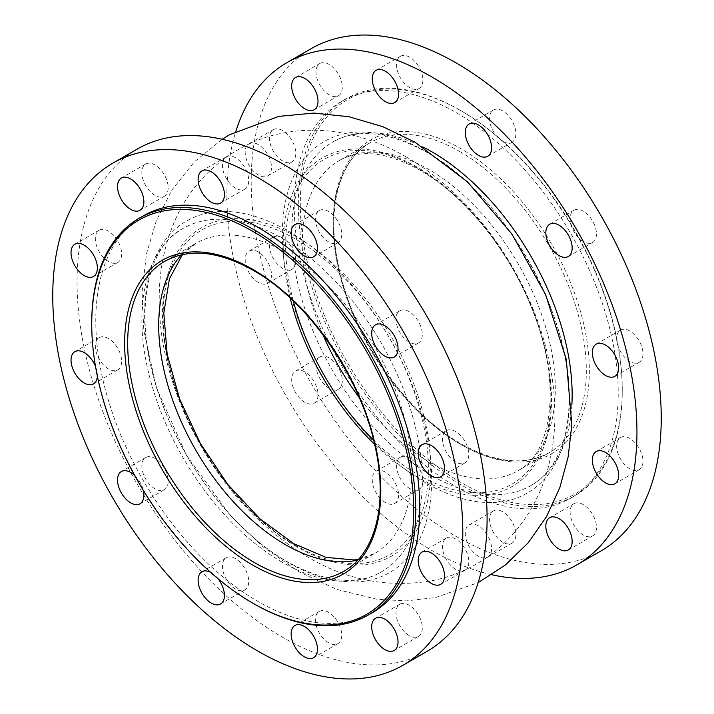 <?xml version="1.0" encoding="UTF-8"?>
<svg xmlns="http://www.w3.org/2000/svg" width="714" height="714" viewBox="0 0 714 714"><rect width="100%" height="100%" fill="white"/><g stroke="black" fill="none" stroke-linecap="round" stroke-linejoin="round"><path stroke-width="0.54" stroke-dasharray="3.57 2.68" d="M461.28 110.911A227.659 131.438 60 0 1 461.289 110.911A227.659 131.438 60 0 1 622.26 389.737A227.659 131.438 60 0 1 461.28 482.673A227.659 131.438 60 0 1 300.299 203.856A227.659 131.438 60 0 1 461.28 110.911L460.271 110.322A229.087 132.268 -120 0 0 345.728 98.978A229.087 132.268 -120 0 0 310.608 282.557A229.087 132.268 -120 0 0 460.271 484.431A229.087 132.268 -120 0 0 574.815 495.775A229.087 132.268 -120 0 0 622.26 390.906A229.087 132.268 -120 0 0 460.271 110.322L461.289 110.911M629.81 331.028A18.618 10.746 -120 0 0 620.502 330.109A18.618 10.746 -120 0 0 617.646 345.023A18.618 10.746 -120 0 0 629.81 361.427A18.618 10.746 -120 0 0 639.11 362.346A18.618 10.746 -120 0 0 641.966 347.432A18.618 10.746 -120 0 0 629.81 331.028M583.293 211.148A18.618 10.746 -120 0 0 573.985 210.228A18.618 10.746 -120 0 0 571.138 225.142A18.618 10.746 -120 0 0 583.293 241.546A18.618 10.746 -120 0 0 592.602 242.465A18.618 10.746 -120 0 0 595.458 227.552A18.618 10.746 -120 0 0 583.293 211.148M502.736 110.929A18.618 10.746 -120 0 0 493.428 110.01A18.618 10.746 -120 0 0 490.572 124.923A18.618 10.746 -120 0 0 502.736 141.327A18.618 10.746 -120 0 0 512.036 142.247A18.618 10.746 -120 0 0 514.892 127.333A18.618 10.746 -120 0 0 502.736 110.929M409.711 57.227A18.618 10.746 -120 0 0 400.402 56.299A18.618 10.746 -120 0 0 397.546 71.213A18.618 10.746 -120 0 0 409.711 87.617A18.618 10.746 -120 0 0 419.011 88.545A18.618 10.746 -120 0 0 421.867 73.622A18.618 10.746 -120 0 0 409.711 57.227M329.145 64.421A18.618 10.746 -120 0 0 319.836 63.501A18.618 10.746 -120 0 0 316.989 78.415A18.618 10.746 -120 0 0 329.145 94.819A18.618 10.746 -120 0 0 338.454 95.738A18.618 10.746 -120 0 0 341.31 80.825A18.618 10.746 -120 0 0 329.145 64.421M282.637 130.591A18.618 10.746 -120 0 0 273.328 129.671A18.618 10.746 -120 0 0 270.472 144.585A18.618 10.746 -120 0 0 282.637 160.989A18.618 10.746 -120 0 0 291.937 161.908A18.618 10.746 -120 0 0 294.793 146.995A18.618 10.746 -120 0 0 282.637 130.591M258.334 144.621A18.618 10.746 -120 0 0 249.025 143.701A18.618 10.746 -120 0 0 246.178 158.615A18.618 10.746 -120 0 0 258.334 175.019A18.618 10.746 -120 0 0 267.643 175.939A18.618 10.746 -120 0 0 270.499 161.025A18.618 10.746 -120 0 0 258.334 144.621M282.637 238.003A18.618 10.746 -120 0 0 273.328 237.084A18.618 10.746 -120 0 0 270.472 251.997A18.618 10.746 -120 0 0 282.637 268.402A18.618 10.746 -120 0 0 291.937 269.321A18.618 10.746 -120 0 0 294.793 254.407A18.618 10.746 -120 0 0 282.637 238.003M258.334 252.033A18.618 10.746 -120 0 0 249.025 251.114A18.618 10.746 -120 0 0 246.178 266.027A18.618 10.746 -120 0 0 258.334 282.432A18.618 10.746 -120 0 0 267.643 283.351A18.618 10.746 -120 0 0 270.499 268.437A18.618 10.746 -120 0 0 258.334 252.033M329.145 357.884A18.618 10.746 -120 0 0 319.836 356.964A18.618 10.746 -120 0 0 316.989 371.878A18.618 10.746 -120 0 0 329.145 388.282A18.618 10.746 -120 0 0 338.454 389.201A18.618 10.746 -120 0 0 341.31 374.288A18.618 10.746 -120 0 0 329.145 357.884M304.851 371.914A18.618 10.746 -120 0 0 295.542 370.994A18.618 10.746 -120 0 0 292.686 385.908A18.618 10.746 -120 0 0 304.851 402.312A18.618 10.746 -120 0 0 314.151 403.231A18.618 10.746 -120 0 0 317.007 388.318A18.618 10.746 -120 0 0 304.851 371.914M409.711 458.102A18.618 10.746 -120 0 0 400.402 457.183A18.618 10.746 -120 0 0 397.546 472.097A18.618 10.746 -120 0 0 409.711 488.501A18.618 10.746 -120 0 0 419.011 489.42A18.618 10.746 -120 0 0 421.867 474.507A18.618 10.746 -120 0 0 409.711 458.102M385.408 472.132A18.618 10.746 -120 0 0 376.099 471.213A18.618 10.746 -120 0 0 373.252 486.127A18.618 10.746 -120 0 0 385.408 502.531A18.618 10.746 -120 0 0 394.717 503.45A18.618 10.746 -120 0 0 397.573 488.537A18.618 10.746 -120 0 0 385.408 472.132M502.736 511.813A18.618 10.746 -120 0 0 493.428 510.894A18.618 10.746 -120 0 0 490.572 525.807A18.618 10.746 -120 0 0 502.736 542.212A18.618 10.746 -120 0 0 512.036 543.131A18.618 10.746 -120 0 0 514.892 528.217A18.618 10.746 -120 0 0 502.736 511.813M478.434 525.843A18.618 10.746 -120 0 0 469.125 524.924A18.618 10.746 -120 0 0 466.278 539.838A18.618 10.746 -120 0 0 478.434 556.242A18.618 10.746 -120 0 0 487.742 557.161A18.618 10.746 -120 0 0 490.589 542.247A18.618 10.746 -120 0 0 478.434 525.843M583.293 504.619A18.618 10.746 -120 0 0 573.985 503.691A18.618 10.746 -120 0 0 571.138 518.614A18.618 10.746 -120 0 0 583.293 535.009A18.618 10.746 -120 0 0 592.602 535.937A18.618 10.746 -120 0 0 595.458 521.015A18.618 10.746 -120 0 0 583.293 504.619M455.666 461.967A18.618 10.746 60 0 1 443.501 445.563A18.618 10.746 60 0 1 446.357 430.649A18.618 10.746 60 0 1 455.666 431.568A18.618 10.746 60 0 1 467.822 447.973A18.618 10.746 60 0 1 464.975 462.886A18.618 10.746 60 0 1 455.666 461.967M409.149 342.086A18.618 10.746 60 0 1 396.993 325.682A18.618 10.746 60 0 1 399.849 310.768A18.618 10.746 60 0 1 409.149 311.688A18.618 10.746 60 0 1 421.314 328.092A18.618 10.746 60 0 1 418.458 343.006A18.618 10.746 60 0 1 409.149 342.086M328.592 241.867A18.618 10.746 60 0 1 316.427 225.463A18.618 10.746 60 0 1 319.283 210.55A18.618 10.746 60 0 1 328.592 211.469A18.618 10.746 60 0 1 340.748 227.873A18.618 10.746 60 0 1 337.901 242.787A18.618 10.746 60 0 1 328.592 241.867M235.566 188.157A18.618 10.746 60 0 1 223.411 171.753A18.618 10.746 60 0 1 226.258 156.839A18.618 10.746 60 0 1 235.566 157.758A18.618 10.746 60 0 1 247.722 174.162A18.618 10.746 60 0 1 244.875 189.076A18.618 10.746 60 0 1 235.566 188.157M155 195.35A18.618 10.746 60 0 1 142.845 178.955A18.618 10.746 60 0 1 145.701 164.033A18.618 10.746 60 0 1 155 164.961A18.618 10.746 60 0 1 167.165 181.365A18.618 10.746 60 0 1 164.309 196.279A18.618 10.746 60 0 1 155 195.35M108.492 261.529A18.618 10.746 60 0 1 96.336 245.125A18.618 10.746 60 0 1 99.184 230.211A18.618 10.746 60 0 1 108.492 231.131A18.618 10.746 60 0 1 120.648 247.535A18.618 10.746 60 0 1 117.801 262.449A18.618 10.746 60 0 1 108.492 261.529M108.492 368.942A18.618 10.746 60 0 1 96.336 352.537A18.618 10.746 60 0 1 99.184 337.624A18.618 10.746 60 0 1 108.492 338.543A18.618 10.746 60 0 1 120.648 354.947A18.618 10.746 60 0 1 117.801 369.861A18.618 10.746 60 0 1 108.492 368.942M155 488.822A18.618 10.746 60 0 1 142.845 472.418A18.618 10.746 60 0 1 145.701 457.504A18.618 10.746 60 0 1 155 458.424A18.618 10.746 60 0 1 167.165 474.828A18.618 10.746 60 0 1 164.309 489.742A18.618 10.746 60 0 1 155 488.822M210.621 572.316A18.618 10.746 60 0 1 211.264 572.673A18.618 10.746 60 0 1 217.94 578.617M235.566 589.041A18.618 10.746 60 0 1 223.411 572.637A18.618 10.746 60 0 1 226.258 557.723A18.618 10.746 60 0 1 235.566 558.643A18.618 10.746 60 0 1 247.722 575.047A18.618 10.746 60 0 1 244.875 589.96A18.618 10.746 60 0 1 235.566 589.041M328.592 642.752A18.618 10.746 60 0 1 316.427 626.348A18.618 10.746 60 0 1 319.283 611.434A18.618 10.746 60 0 1 328.592 612.353A18.618 10.746 60 0 1 340.748 628.757A18.618 10.746 60 0 1 337.901 643.671A18.618 10.746 60 0 1 328.592 642.752M409.149 635.549A18.618 10.746 60 0 1 396.993 619.154A18.618 10.746 60 0 1 399.849 604.231A18.618 10.746 60 0 1 409.149 605.16A18.618 10.746 60 0 1 421.314 621.555A18.618 10.746 60 0 1 418.458 636.477A18.618 10.746 60 0 1 409.149 635.549M629.81 438.441A18.618 10.746 -120 0 0 620.502 437.521A18.618 10.746 -120 0 0 617.646 452.435A18.618 10.746 -120 0 0 629.81 468.839A18.618 10.746 -120 0 0 639.11 469.767A18.618 10.746 -120 0 0 641.966 454.845A18.618 10.746 -120 0 0 629.81 438.441M455.666 569.379A18.618 10.746 60 0 1 443.501 552.975A18.618 10.746 60 0 1 446.357 538.061A18.618 10.746 60 0 1 455.666 538.981A18.618 10.746 60 0 1 467.822 555.385A18.618 10.746 60 0 1 464.975 570.299A18.618 10.746 60 0 1 455.666 569.379M372.324 612.683A229.087 132.268 60 0 1 257.781 601.34A229.087 132.268 60 0 1 108.117 399.456A229.087 132.268 60 0 1 143.237 215.887M427.052 651.355A289.946 167.397 60 0 1 282.075 636.995A289.946 167.397 60 0 1 92.659 381.49A289.946 167.397 60 0 1 137.106 149.155M282.075 562.177A198.305 114.49 60 0 1 152.528 387.425A198.305 114.49 60 0 1 182.927 228.516A198.305 114.49 60 0 1 282.075 238.333A198.305 114.49 60 0 1 411.63 413.085A198.305 114.49 60 0 1 381.231 571.994A198.305 114.49 60 0 1 282.075 562.177M571.86 404.856A198.305 114.49 60 0 1 531.073 485.484A198.305 114.49 60 0 1 431.925 475.667A198.305 114.49 60 0 1 302.37 300.915A198.305 114.49 60 0 1 332.769 142.006A198.305 114.49 60 0 1 422.983 146.995M491.83 574.743A289.946 167.397 60 0 1 431.925 550.485A289.946 167.397 60 0 1 235.852 131.367M601.188 550.815A289.946 167.397 60 0 1 456.219 536.455A289.946 167.397 60 0 1 266.804 280.95A289.946 167.397 60 0 1 311.25 48.614M456.219 112.66A229.087 132.268 60 0 1 605.883 314.544A229.087 132.268 60 0 1 570.763 498.113A229.087 132.268 60 0 1 456.219 486.769A229.087 132.268 60 0 1 306.556 284.895A229.087 132.268 60 0 1 341.676 101.317A229.087 132.268 60 0 1 456.219 112.66M95.542 366.621A18.618 10.746 60 0 1 97.336 376.108M134.687 475.462A18.618 10.746 60 0 1 143.255 490.304M253.729 603.669A229.087 132.268 60 0 1 91.74 323.094M358.428 559.33L374.743 553.421L343.729 571.334A178.982 103.334 -120 0 0 371.155 427.909A178.982 103.334 -120 0 0 254.238 270.195A178.982 103.334 -120 0 0 164.747 261.333L195.761 243.42A178.982 103.334 60 0 1 285.252 252.292A178.982 103.334 60 0 1 402.178 410.006A178.982 103.334 60 0 1 374.743 553.421A178.982 103.334 60 0 1 357.768 560.053M459.762 151.538A178.982 103.334 60 0 1 576.689 309.251A178.982 103.334 60 0 1 549.253 452.667A178.982 103.334 60 0 1 459.762 443.805A178.982 103.334 60 0 1 342.845 286.091A178.982 103.334 60 0 1 370.271 142.666A178.982 103.334 60 0 1 459.762 151.538M461.28 444.679A181.124 104.574 -120 0 0 589.353 370.736A181.124 104.574 -120 0 0 461.28 148.905A181.124 104.574 -120 0 0 333.206 222.848A181.124 104.574 -120 0 0 461.28 444.679M323.023 334.866A178.982 103.334 60 0 1 339.257 160.579A178.982 103.334 60 0 1 428.748 169.441A178.982 103.334 60 0 1 545.674 327.155A178.982 103.334 60 0 1 518.239 470.58A178.982 103.334 60 0 1 428.748 461.708A178.982 103.334 60 0 1 359.178 397.493M293.32 301.031A187.568 108.296 60 0 1 418.226 168.504A187.568 108.296 60 0 1 550.86 398.225A187.568 108.296 60 0 1 418.226 474.801A187.568 108.296 60 0 1 373.627 440.136M290.179 298.059A189.719 109.537 60 0 1 417.351 167.255A189.719 109.537 60 0 1 551.503 399.608A189.719 109.537 60 0 1 417.351 477.059A189.719 109.537 60 0 1 374.636 444.34M296.649 546.745A189.719 109.537 60 0 1 162.497 314.392A189.719 109.537 60 0 1 296.649 236.941A189.719 109.537 60 0 1 430.801 469.294A189.719 109.537 60 0 1 296.649 546.745M295.774 545.496A187.568 108.296 60 0 1 163.14 315.775A187.568 108.296 60 0 1 295.774 239.199A187.568 108.296 60 0 1 428.4 468.919A187.568 108.296 60 0 1 295.774 545.496M181.535 254.8A178.982 103.334 60 0 1 195.761 243.42L182.489 254.595M288.153 562.498A202.999 117.203 60 0 1 144.612 313.883A202.999 117.203 60 0 1 288.153 231.006A202.999 117.203 60 0 1 431.684 479.621A202.999 117.203 60 0 1 288.153 562.498M425.847 151.502A202.999 117.203 60 0 1 569.388 400.117A202.999 117.203 60 0 1 425.847 482.994A202.999 117.203 60 0 1 282.316 234.379A202.999 117.203 60 0 1 425.847 151.502M622.26 389.737L622.26 390.906M549.253 452.667C524.96 466.01 495.489 463.02 460.833 443.697C405.731 412.933 353.037 336.669 338.722 266.786C325.879 209.345 338.847 160.016 370.271 142.666L339.257 160.579C345.228 157.107 352.047 154.929 359.704 154.063C377.001 152.02 397.154 157.428 420.153 170.289C465.269 195.698 511.286 253.024 533.563 312.902C562.712 386.408 550.699 455.095 518.239 470.58L549.253 452.667M596.199 344.139L620.502 330.109M549.691 224.258L573.985 210.228M469.125 124.04L493.428 110.01M376.099 70.329L400.402 56.299M295.542 77.523L319.836 63.501M249.025 143.701L273.328 129.671M249.025 251.114L273.328 237.084M295.542 370.994L319.836 356.964M376.099 471.213L400.402 457.183M469.125 524.924L493.428 510.894M549.691 517.721L573.985 503.691M446.357 430.649L422.063 444.679M399.849 310.768L375.546 324.799M319.283 210.55L294.989 224.58M226.258 156.839L201.964 170.869M145.701 164.033L121.398 178.063M99.184 230.211L74.89 244.233M99.184 337.624L74.89 351.654M145.701 457.504L121.398 471.535M226.258 557.723L201.964 571.753M319.283 611.434L294.989 625.455M399.849 604.231L375.546 618.262M596.199 451.551L620.502 437.521M446.357 538.061L422.063 552.092M406.275 156.982C383.186 143.469 358.723 134.982 332.867 131.51C315.793 129.35 298.791 129.939 281.851 133.295C232.907 142.541 191.147 179.134 173.154 224.883C165.353 244.188 160.828 264.403 159.588 285.538C157.839 316.962 162.051 348.673 172.217 380.669C179.312 403.142 188.844 424.83 200.804 445.732C228.328 493.722 263.975 530.814 307.725 557.018C347.129 580.42 388.898 588.256 433.041 580.527C448.606 577.278 463.279 571.646 477.068 563.641C517.373 540.079 541.533 499.8 549.941 460.137C574.493 352.029 504.878 213.861 406.275 156.982M182.927 228.516C142.532 249.088 131.322 327.94 164.381 409.184C189.103 473.337 238.173 533.956 287.18 561.668C325.316 582.562 356.67 586.007 381.231 571.994M222.17 139.257L194.333 161.873L172.038 189.835L156.321 220.671L146.477 253.872L142.086 291.749L143.809 330.475L156.464 387.836L186.461 455.255L230.443 515.704L263.055 546.808L299.13 571.896L336.865 589.434L376.903 599.269L406.284 600.867L435.585 597.538L478.148 582.633M531.073 485.484C538.874 480.995 545.612 474.73 551.288 466.679C562.828 450.248 568.781 427.945 569.156 399.751C571.834 313.99 502.469 193.396 426.82 152.332C388.684 131.438 357.33 127.993 332.769 142.006M570.763 498.113L574.815 495.775M341.676 101.317L345.728 98.978M464.975 570.299L440.672 584.329M614.816 483.789L639.11 469.767M418.458 636.477L394.164 650.499M337.901 643.671L313.598 657.701M244.875 589.96L220.572 603.99M164.309 489.742L140.015 503.772M117.801 369.861L93.498 383.891M117.801 262.449L93.498 276.479M164.309 196.279L140.015 210.309M244.875 189.076L220.572 203.106M337.901 242.787L313.598 256.817M418.458 343.006L394.164 357.036M464.975 462.886L440.672 476.916M568.299 549.967L592.602 535.937M487.742 557.161L512.036 543.131M394.717 503.45L419.011 489.42M314.151 403.231L338.454 389.201M267.643 283.351L291.937 269.321M267.643 175.939L291.937 161.908M314.151 109.769L338.454 95.738M394.717 102.566L419.011 88.545M487.742 156.277L512.036 142.247M568.299 256.496L592.602 242.465M614.816 376.376L639.11 362.346"/><path stroke-width="1.07" d="M253.729 603.678L252.711 603.089A227.659 131.438 -120 0 0 252.72 603.089A227.659 131.438 -120 0 0 413.701 510.144A227.659 131.438 -120 0 0 252.72 231.327A227.659 131.438 -120 0 0 91.74 324.263A227.659 131.438 -120 0 0 252.711 603.089L253.729 603.678A229.087 132.268 60 0 1 253.729 603.669A229.087 132.268 60 0 0 368.272 615.022L372.324 612.683A229.087 132.268 60 0 0 407.444 429.105A229.087 132.268 60 0 0 257.781 227.23A229.087 132.268 60 0 0 143.237 215.887L139.185 218.225A229.087 132.268 60 0 1 253.729 229.569A229.087 132.268 60 0 1 403.392 431.443A229.087 132.268 60 0 1 368.272 615.022M605.508 345.058A18.618 10.746 -120 0 0 596.199 344.139A18.618 10.746 -120 0 0 593.352 359.053A18.618 10.746 -120 0 0 605.508 375.457A18.618 10.746 -120 0 0 614.816 376.376A18.618 10.746 -120 0 0 617.664 361.462A18.618 10.746 -120 0 0 605.508 345.058M559 225.178A18.618 10.746 -120 0 0 549.691 224.258A18.618 10.746 -120 0 0 546.835 239.172A18.618 10.746 -120 0 0 559 255.576A18.618 10.746 -120 0 0 568.299 256.496A18.618 10.746 -120 0 0 571.155 241.582A18.618 10.746 -120 0 0 559 225.178M478.434 124.959A18.618 10.746 -120 0 0 469.125 124.04A18.618 10.746 -120 0 0 466.278 138.953A18.618 10.746 -120 0 0 478.434 155.357A18.618 10.746 -120 0 0 487.742 156.277A18.618 10.746 -120 0 0 490.589 141.363A18.618 10.746 -120 0 0 478.434 124.959M385.408 71.248A18.618 10.746 -120 0 0 376.099 70.329A18.618 10.746 -120 0 0 373.252 85.243A18.618 10.746 -120 0 0 385.408 101.647A18.618 10.746 -120 0 0 394.717 102.566A18.618 10.746 -120 0 0 397.573 87.652A18.618 10.746 -120 0 0 385.408 71.248M304.851 78.451A18.618 10.746 -120 0 0 295.542 77.523A18.618 10.746 -120 0 0 292.686 92.445A18.618 10.746 -120 0 0 304.851 108.84A18.618 10.746 -120 0 0 314.151 109.769A18.618 10.746 -120 0 0 317.007 94.846A18.618 10.746 -120 0 0 304.851 78.451M559 518.65A18.618 10.746 -120 0 0 549.691 517.721A18.618 10.746 -120 0 0 546.835 532.635A18.618 10.746 -120 0 0 559 549.039A18.618 10.746 -120 0 0 568.299 549.967A18.618 10.746 -120 0 0 571.155 535.045A18.618 10.746 -120 0 0 559 518.65M431.363 475.997A18.618 10.746 60 0 1 419.207 459.593A18.618 10.746 60 0 1 422.063 444.679A18.618 10.746 60 0 1 431.363 445.598A18.618 10.746 60 0 1 443.528 462.003A18.618 10.746 60 0 1 440.672 476.916A18.618 10.746 60 0 1 431.363 475.997M384.855 356.116A18.618 10.746 60 0 1 372.69 339.712A18.618 10.746 60 0 1 375.546 324.799A18.618 10.746 60 0 1 384.855 325.718A18.618 10.746 60 0 1 397.011 342.122A18.618 10.746 60 0 1 394.164 357.036A18.618 10.746 60 0 1 384.855 356.116M304.289 255.898A18.618 10.746 60 0 1 292.133 239.493A18.618 10.746 60 0 1 294.989 224.58A18.618 10.746 60 0 1 304.289 225.499A18.618 10.746 60 0 1 316.454 241.903A18.618 10.746 60 0 1 313.598 256.817A18.618 10.746 60 0 1 304.289 255.898M211.264 202.187A18.618 10.746 60 0 1 199.108 185.783A18.618 10.746 60 0 1 201.964 170.869A18.618 10.746 60 0 1 211.264 171.788A18.618 10.746 60 0 1 223.428 188.193A18.618 10.746 60 0 1 220.572 203.106A18.618 10.746 60 0 1 211.264 202.187M130.707 209.38A18.618 10.746 60 0 1 118.542 192.985A18.618 10.746 60 0 1 121.398 178.063A18.618 10.746 60 0 1 130.707 178.991A18.618 10.746 60 0 1 142.862 195.386A18.618 10.746 60 0 1 140.015 210.309A18.618 10.746 60 0 1 130.707 209.38M84.19 275.559A18.618 10.746 60 0 1 72.034 259.155A18.618 10.746 60 0 1 74.89 244.233A18.618 10.746 60 0 1 84.19 245.161A18.618 10.746 60 0 1 96.354 261.565A18.618 10.746 60 0 1 93.498 276.479A18.618 10.746 60 0 1 84.19 275.559M97.336 376.108A18.618 10.746 60 0 1 93.498 383.891A18.618 10.746 60 0 1 84.19 382.972A18.618 10.746 60 0 1 72.034 366.568A18.618 10.746 60 0 1 74.89 351.654A18.618 10.746 60 0 1 84.19 352.573A18.618 10.746 60 0 1 95.542 366.621M143.255 490.304A18.618 10.746 60 0 1 140.015 503.772A18.618 10.746 60 0 1 130.707 502.852A18.618 10.746 60 0 1 118.542 486.448A18.618 10.746 60 0 1 121.398 471.535A18.618 10.746 60 0 1 130.707 472.454A18.618 10.746 60 0 1 134.687 475.462M217.94 578.617A18.618 10.746 60 0 1 220.572 603.99A18.618 10.746 60 0 1 211.264 603.071A18.618 10.746 60 0 1 199.108 586.667A18.618 10.746 60 0 1 201.964 571.753A18.618 10.746 60 0 1 210.621 572.316M304.289 656.773A18.618 10.746 60 0 1 292.133 640.378A18.618 10.746 60 0 1 294.989 625.455A18.618 10.746 60 0 1 304.289 626.383A18.618 10.746 60 0 1 316.454 642.787A18.618 10.746 60 0 1 313.598 657.701A18.618 10.746 60 0 1 304.289 656.773M384.855 649.579A18.618 10.746 60 0 1 372.69 633.175A18.618 10.746 60 0 1 375.546 618.262A18.618 10.746 60 0 1 384.855 619.181A18.618 10.746 60 0 1 397.011 635.585A18.618 10.746 60 0 1 394.164 650.499A18.618 10.746 60 0 1 384.855 649.579M605.508 452.471A18.618 10.746 -120 0 0 596.199 451.551A18.618 10.746 -120 0 0 593.352 466.465A18.618 10.746 -120 0 0 605.508 482.869A18.618 10.746 -120 0 0 614.816 483.789A18.618 10.746 -120 0 0 617.664 468.875A18.618 10.746 -120 0 0 605.508 452.471M431.363 583.409A18.618 10.746 60 0 1 419.207 567.005A18.618 10.746 60 0 1 422.063 552.092A18.618 10.746 60 0 1 431.363 553.011A18.618 10.746 60 0 1 443.528 569.415A18.618 10.746 60 0 1 440.672 584.329A18.618 10.746 60 0 1 431.363 583.409M257.781 177.545A289.946 167.397 60 0 1 447.196 433.05A289.946 167.397 60 0 1 402.75 665.386A289.946 167.397 60 0 1 257.781 651.025A289.946 167.397 60 0 1 68.365 395.52A289.946 167.397 60 0 1 112.812 163.185A289.946 167.397 60 0 1 257.781 177.545M112.812 163.185L137.106 149.155A289.946 167.397 60 0 1 282.075 163.515A289.946 167.397 60 0 1 471.49 419.02A289.946 167.397 60 0 1 427.052 651.355L402.75 665.386M422.983 146.995A198.305 114.49 60 0 1 431.925 151.823A198.305 114.49 60 0 1 571.86 404.856M235.852 131.367A289.946 167.397 60 0 1 286.948 62.645A289.946 167.397 60 0 1 431.925 77.005A289.946 167.397 60 0 1 621.341 332.51A289.946 167.397 60 0 1 576.894 564.845A289.946 167.397 60 0 1 491.83 574.743M286.948 62.645L311.25 48.614A289.946 167.397 60 0 1 456.219 62.975A289.946 167.397 60 0 1 645.635 318.48A289.946 167.397 60 0 1 601.188 550.815L576.894 564.845M91.74 324.263L91.74 323.094A229.087 132.268 60 0 1 139.185 218.225M254.238 562.462A178.982 103.334 -120 0 0 343.729 571.334C375.153 553.984 388.121 504.655 375.278 447.214C360.963 377.331 308.269 301.067 253.167 270.303C218.511 250.98 189.04 247.99 164.747 261.333A178.982 103.334 -120 0 0 137.311 404.749A178.982 103.334 -120 0 0 254.238 562.462M252.72 269.321A181.124 104.574 60 0 1 380.794 491.152A181.124 104.574 60 0 1 252.72 565.095A181.124 104.574 60 0 1 124.647 343.264A181.124 104.574 60 0 1 252.72 269.321M359.178 397.493A178.982 103.334 60 0 1 323.023 334.866M374.636 444.34A189.719 109.537 60 0 1 290.179 298.059M373.627 440.136A187.568 108.296 60 0 1 293.32 301.031M357.768 560.053A178.982 103.334 60 0 1 285.252 544.559A178.982 103.334 60 0 1 173.011 401.143A178.982 103.334 60 0 1 181.535 254.8M182.489 254.595L169.414 278.862L163.809 313.027L167.165 354.251L179.633 398.947L200.366 443.501L227.811 484.476L259.851 518.748L293.847 543.711L326.03 557.375L354.001 559.963L358.428 559.33M478.148 582.633L505.137 565.185L528.173 542.845L546.505 516.633L559.83 487.626L568.174 456.781L571.816 424.821L566.282 359.401L545.594 294.552L511.884 233.996L467.563 181.909L414.87 142.104L382.784 126.664L348.941 116.721L313.919 113.071L278.781 116.391L229.712 134.687L222.17 139.257"/></g></svg>
